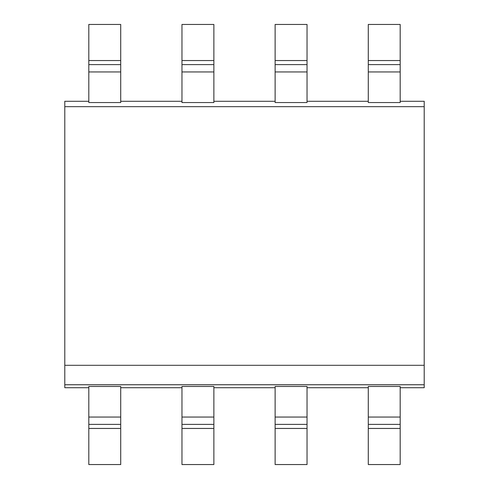 <?xml version="1.0" encoding="UTF-8"?>
<svg xmlns="http://www.w3.org/2000/svg" width="489" height="489" viewBox="0 0 489 489"><rect width="100%" height="100%" fill="white"/><g stroke="black" fill="none" stroke-linecap="round" stroke-linejoin="round"><path stroke-width="0.73" d="M88.815 101.284L64.792 101.284L64.792 387.716L88.815 387.716M64.792 365.301L424.207 365.301L424.207 387.716L400.185 387.716M64.792 384.751L424.207 384.751M64.792 106.669L424.207 106.669L424.207 365.301M88.815 71.944L88.815 102.556L120.722 102.556L120.722 71.944L88.815 71.944L88.815 60.55L120.722 60.55L120.722 71.944M120.722 101.284L181.969 101.284M181.969 71.944L181.969 102.556L213.876 102.556L213.876 71.944L181.969 71.944L181.969 60.55L213.876 60.55L213.876 71.944M213.876 101.284L275.124 101.284M275.124 71.944L275.124 102.556L307.031 102.556L307.031 71.944L275.124 71.944L275.124 60.55L307.031 60.55L307.031 71.944M307.031 101.284L368.278 101.284M368.278 71.944L368.278 102.556L400.185 102.556L400.185 71.944L368.278 71.944L368.278 60.55L400.185 60.55L400.185 71.944M400.185 101.284L424.207 101.284L424.207 106.669M400.185 417.056L400.185 386.451L368.278 386.451L368.278 464.55L400.185 464.55L400.185 424.391L368.278 424.391L400.185 424.391L400.185 417.056L368.278 417.056M400.185 60.55L400.185 24.45L368.278 24.45L368.278 60.55M307.031 387.716L368.278 387.716M275.124 386.451L307.031 386.451L307.031 464.55L275.124 464.55L275.124 386.451M213.876 387.716L275.124 387.716M181.969 386.451L213.876 386.451L213.876 464.55L181.969 464.55L181.969 386.451M120.722 387.716L181.969 387.716M88.815 386.451L120.722 386.451L120.722 464.55L88.815 464.55L88.815 386.451M120.722 60.55L120.722 24.45L88.815 24.45L88.815 60.55M120.722 424.391L88.815 424.391L120.722 424.391M120.722 64.609L88.815 64.609L120.722 64.609M400.185 64.609L368.278 64.609L400.185 64.609M307.031 60.55L307.031 24.45L275.124 24.45L275.124 60.55M307.031 424.391L275.124 424.391L307.031 424.391M307.031 64.609L275.124 64.609L307.031 64.609M213.876 60.55L213.876 24.45L181.969 24.45L181.969 60.55M213.876 424.391L181.969 424.391L213.876 424.391M213.876 64.609L181.969 64.609L213.876 64.609M368.278 428.45L400.185 428.45M88.815 428.45L120.722 428.45M120.722 417.056L88.815 417.056M275.124 428.45L307.031 428.45M307.031 417.056L275.124 417.056M181.969 428.45L213.876 428.45M213.876 417.056L181.969 417.056"/></g></svg>
